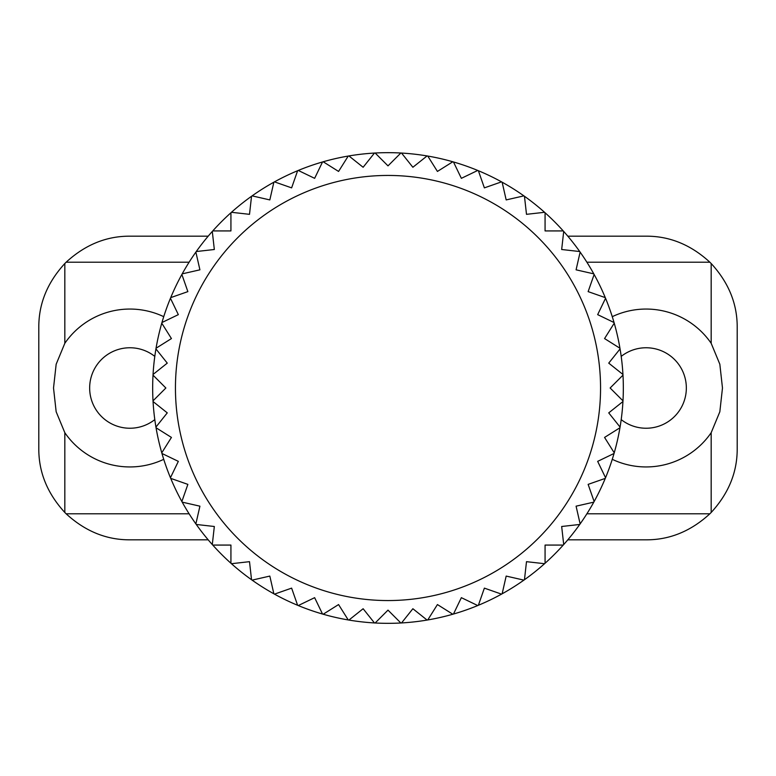 <?xml version="1.0" encoding="UTF-8"?>
<svg xmlns="http://www.w3.org/2000/svg" width="776" height="776" viewBox="0 0 776 776"><rect width="100%" height="100%" fill="white"/><g stroke="black" fill="none" stroke-linecap="round" stroke-linejoin="round"><path stroke-width="1.16" d="M623.332 388A235.332 235.332 0 0 1 622.982 400.852L610.13 388L622.982 375.147A235.332 235.332 0 0 1 623.332 388M622.944 401.541A235.332 235.332 0 0 1 620.063 427.081L608.733 412.871L622.944 401.541A235.332 235.332 0 0 0 622.982 400.852A235.332 235.332 0 0 1 622.944 401.541M619.946 427.76A235.332 235.332 0 0 1 614.233 452.815L604.562 437.431L619.946 427.76A235.332 235.332 0 0 0 620.063 427.081A235.332 235.332 0 0 1 619.946 427.76M614.039 453.475A235.332 235.332 0 0 1 605.552 477.735L597.665 461.361L614.039 453.475A235.332 235.332 0 0 0 614.233 452.815A235.332 235.332 0 0 1 614.039 453.475M605.28 478.375A235.332 235.332 0 0 1 594.135 501.529L588.13 484.379L605.28 478.375A235.332 235.332 0 0 0 605.552 477.735A235.332 235.332 0 0 1 605.28 478.375M593.795 502.14A235.332 235.332 0 0 1 580.128 523.897L576.083 506.175L593.795 502.14A235.332 235.332 0 0 0 594.135 501.529A235.332 235.332 0 0 1 593.795 502.14M579.73 524.46A235.332 235.332 0 0 1 563.706 544.558L561.669 526.497L579.73 524.46A235.332 235.332 0 0 0 580.128 523.897A235.332 235.332 0 0 1 579.73 524.46M563.24 545.072A235.332 235.332 0 0 1 545.072 563.24L545.072 545.072L563.24 545.072A235.332 235.332 0 0 0 563.706 544.558A235.332 235.332 0 0 1 563.24 545.072M544.558 563.706A235.332 235.332 0 0 1 524.46 579.73L526.497 561.669L544.558 563.706A235.332 235.332 0 0 0 545.072 563.24A235.332 235.332 0 0 1 544.558 563.706M523.897 580.128A235.332 235.332 0 0 1 502.14 593.795L506.175 576.083L523.897 580.128A235.332 235.332 0 0 0 524.46 579.73A235.332 235.332 0 0 1 523.897 580.128M501.529 594.135A235.332 235.332 0 0 1 478.375 605.28L484.379 588.13L501.529 594.135A235.332 235.332 0 0 0 502.14 593.795A235.332 235.332 0 0 1 501.529 594.135M477.735 605.552A235.332 235.332 0 0 1 453.475 614.039L461.361 597.665L477.735 605.552A235.332 235.332 0 0 0 478.375 605.28A235.332 235.332 0 0 1 477.735 605.552M452.815 614.233A235.332 235.332 0 0 1 427.76 619.946L437.431 604.562L452.815 614.233A235.332 235.332 0 0 0 453.475 614.039A235.332 235.332 0 0 1 452.815 614.233M427.081 620.063A235.332 235.332 0 0 1 401.541 622.944L412.871 608.733L427.081 620.063A235.332 235.332 0 0 0 427.76 619.946A235.332 235.332 0 0 1 427.081 620.063M400.852 622.982A235.332 235.332 0 0 1 375.147 622.982L388 610.13L400.852 622.982A235.332 235.332 0 0 0 401.541 622.944A235.332 235.332 0 0 1 400.852 622.982M374.459 622.944A235.332 235.332 0 0 1 348.919 620.063L363.129 608.733L374.459 622.944A235.332 235.332 0 0 0 375.147 622.982A235.332 235.332 0 0 1 374.459 622.944M348.24 619.946A235.332 235.332 0 0 1 323.185 614.233L338.569 604.562L348.24 619.946A235.332 235.332 0 0 0 348.919 620.063A235.332 235.332 0 0 1 348.24 619.946M322.525 614.039A235.332 235.332 0 0 1 298.265 605.552L314.639 597.665L322.525 614.039A235.332 235.332 0 0 0 323.185 614.233A235.332 235.332 0 0 1 322.525 614.039M297.625 605.28A235.332 235.332 0 0 1 274.471 594.135L291.621 588.13L297.625 605.28A235.332 235.332 0 0 0 298.265 605.552A235.332 235.332 0 0 1 297.625 605.28M273.86 593.795A235.332 235.332 0 0 1 252.103 580.128L269.825 576.083L273.86 593.795A235.332 235.332 0 0 0 274.471 594.135A235.332 235.332 0 0 1 273.86 593.795M251.54 579.73A235.332 235.332 0 0 1 231.442 563.706L249.503 561.669L251.54 579.73A235.332 235.332 0 0 0 252.103 580.128A235.332 235.332 0 0 1 251.54 579.73M230.928 563.24A235.332 235.332 0 0 1 212.76 545.072L230.928 545.072L230.928 563.24A235.332 235.332 0 0 0 231.442 563.706A235.332 235.332 0 0 1 230.928 563.24M212.294 544.558A235.332 235.332 0 0 1 196.27 524.46L214.331 526.497L212.294 544.558A235.332 235.332 0 0 0 212.76 545.072A235.332 235.332 0 0 1 212.294 544.558M195.872 523.897A235.332 235.332 0 0 1 182.205 502.14L199.917 506.175L195.872 523.897A235.332 235.332 0 0 0 196.27 524.46A235.332 235.332 0 0 1 195.872 523.897M181.865 501.529A235.332 235.332 0 0 1 170.72 478.375L187.87 484.379L181.865 501.529A235.332 235.332 0 0 0 182.205 502.14A235.332 235.332 0 0 1 181.865 501.529M170.448 477.735A235.332 235.332 0 0 1 161.961 453.475L178.334 461.361L170.448 477.735A235.332 235.332 0 0 0 170.72 478.375A235.332 235.332 0 0 1 170.448 477.735M161.767 452.815A235.332 235.332 0 0 1 156.054 427.76L171.438 437.431L161.767 452.815A235.332 235.332 0 0 0 161.961 453.475A235.332 235.332 0 0 1 161.767 452.815M155.937 427.081A235.332 235.332 0 0 1 153.056 401.541L167.267 412.871L155.937 427.081A235.332 235.332 0 0 0 156.054 427.76A235.332 235.332 0 0 1 155.937 427.081M153.017 400.852A235.332 235.332 0 0 1 153.017 375.147L165.87 388L153.017 400.852A235.332 235.332 0 0 0 153.056 401.541A235.332 235.332 0 0 1 153.017 400.852M155.937 348.919L167.267 363.129L153.056 374.459A235.332 235.332 0 0 1 161.767 323.185L171.438 338.569L156.054 348.24M178.334 314.639L161.961 322.525A235.332 235.332 0 0 1 170.448 298.265L178.334 314.639M187.87 291.621L170.72 297.625A235.332 235.332 0 0 1 181.865 274.471L187.87 291.621M199.917 269.825L182.205 273.86A235.332 235.332 0 0 1 195.872 252.103L199.917 269.825M214.331 249.503L196.27 251.54A235.332 235.332 0 0 1 212.294 231.442L214.331 249.503M230.928 230.928L212.76 230.928A235.332 235.332 0 0 1 230.928 212.76L230.928 230.928M249.503 214.331L231.442 212.294A235.332 235.332 0 0 1 251.54 196.27L249.503 214.331M269.825 199.917L252.103 195.872A235.332 235.332 0 0 1 273.86 182.205L269.825 199.917M291.621 187.87L274.471 181.865A235.332 235.332 0 0 1 297.625 170.72L291.621 187.87M314.639 178.334L298.265 170.448A235.332 235.332 0 0 1 322.525 161.961L314.639 178.334M338.569 171.438L323.185 161.767A235.332 235.332 0 0 1 348.24 156.054L338.569 171.438M363.129 167.267L348.919 155.937A235.332 235.332 0 0 1 374.459 153.056L363.129 167.267M388 165.87L375.147 153.017A235.332 235.332 0 0 1 400.852 153.017L388 165.87M412.871 167.267L401.541 153.056A235.332 235.332 0 0 1 427.081 155.937L412.871 167.267M437.431 171.438L427.76 156.054A235.332 235.332 0 0 1 452.815 161.767L437.431 171.438M461.361 178.334L453.475 161.961A235.332 235.332 0 0 1 477.735 170.448L461.361 178.334M484.379 187.87L478.375 170.72A235.332 235.332 0 0 1 501.529 181.865L484.379 187.87M506.175 199.917L502.14 182.205A235.332 235.332 0 0 1 523.897 195.872L506.175 199.917M526.497 214.331L524.46 196.27A235.332 235.332 0 0 1 544.558 212.294L526.497 214.331M545.072 230.928L545.072 212.76A235.332 235.332 0 0 1 563.24 230.928L545.072 230.928M561.669 249.503L563.706 231.442A235.332 235.332 0 0 1 579.73 251.54L561.669 249.503M576.083 269.825L580.128 252.103A235.332 235.332 0 0 1 593.795 273.86L576.083 269.825M588.13 291.621L594.135 274.471A235.332 235.332 0 0 1 605.28 297.625L588.13 291.621M597.665 314.639L605.552 298.265A235.332 235.332 0 0 1 614.039 322.525L597.665 314.639M604.562 338.569L614.233 323.185A235.332 235.332 0 0 1 619.946 348.24L604.562 338.569M608.733 363.129L620.063 348.919A235.332 235.332 0 0 1 622.944 374.459L608.733 363.129M622.982 375.147A235.332 235.332 0 0 0 622.944 374.459M620.063 348.919A235.332 235.332 0 0 0 619.946 348.24M614.233 323.185A235.332 235.332 0 0 0 614.039 322.525M605.552 298.265A235.332 235.332 0 0 0 605.28 297.625M594.135 274.471A235.332 235.332 0 0 0 593.795 273.86M580.128 252.103A235.332 235.332 0 0 0 579.73 251.54M563.706 231.442A235.332 235.332 0 0 0 563.24 230.928M545.072 212.76A235.332 235.332 0 0 0 544.558 212.294M524.46 196.27A235.332 235.332 0 0 0 523.897 195.872M502.14 182.205A235.332 235.332 0 0 0 501.529 181.865M478.375 170.72A235.332 235.332 0 0 0 477.735 170.448M453.475 161.961A235.332 235.332 0 0 0 452.815 161.767M427.76 156.054A235.332 235.332 0 0 0 427.081 155.937M401.541 153.056A235.332 235.332 0 0 0 400.852 153.017M375.147 153.017A235.332 235.332 0 0 0 374.459 153.056M348.919 155.937A235.332 235.332 0 0 0 348.24 156.054M323.185 161.767A235.332 235.332 0 0 0 322.525 161.961M298.265 170.448A235.332 235.332 0 0 0 297.625 170.72M274.471 181.865A235.332 235.332 0 0 0 273.86 182.205M252.103 195.872A235.332 235.332 0 0 0 251.54 196.27M231.442 212.294A235.332 235.332 0 0 0 230.928 212.76M212.76 230.928A235.332 235.332 0 0 0 212.294 231.442M196.27 251.54A235.332 235.332 0 0 0 195.872 252.103M182.205 273.86A235.332 235.332 0 0 0 181.865 274.471M170.72 297.625A235.332 235.332 0 0 0 170.448 298.265M161.961 322.525A235.332 235.332 0 0 0 161.767 323.185M153.056 374.459A235.332 235.332 0 0 0 153.017 375.147M621.198 419.603A40.236 40.236 0 0 0 686.343 388A40.236 40.236 0 0 0 621.198 356.397M154.802 356.397A40.236 40.236 0 0 0 89.657 388A40.236 40.236 0 0 0 154.802 419.603M163.736 459.324A78.948 78.948 0 0 1 64.825 432.707L64.825 512.48C47.385 493.488 38.703 472.235 38.8 448.732L38.8 327.268C38.703 303.765 47.385 282.512 64.825 263.52A91.093 91.093 0 0 1 66.144 262.201C85.137 244.76 106.39 236.079 129.893 236.176L208.201 236.176M64.825 263.52L64.825 343.293L56.163 364.225L53.525 388L56.163 411.775L64.825 432.707M612.264 459.324A78.948 78.948 0 0 0 711.175 432.707L719.837 411.775L722.475 388L719.837 364.225L711.175 343.293A78.948 78.948 0 0 0 612.264 316.676M567.799 236.176L646.107 236.176C669.61 236.079 690.863 244.76 709.856 262.201A91.093 91.093 0 0 1 711.175 263.52C728.615 282.512 737.297 303.765 737.2 327.268L737.2 448.732C737.297 472.235 728.615 493.488 711.175 512.48A91.093 91.093 0 0 1 709.856 513.799C690.863 531.24 669.61 539.921 646.107 539.824L567.799 539.824M208.201 539.824L129.893 539.824C106.39 539.921 85.137 531.24 66.144 513.799A91.093 91.093 0 0 1 64.825 512.48M64.825 343.293A78.948 78.948 0 0 1 163.736 316.676M175.444 388A212.556 212.556 0 0 0 388 600.556A212.556 212.556 0 0 0 600.556 388A212.556 212.556 0 0 0 388 175.444A212.556 212.556 0 0 0 175.444 388M711.175 263.52L711.175 343.293M711.175 432.707L711.175 512.48M66.144 513.799L189.111 513.799M586.889 513.799L709.856 513.799M66.144 262.201L189.111 262.201M586.889 262.201L709.856 262.201"/></g></svg>
